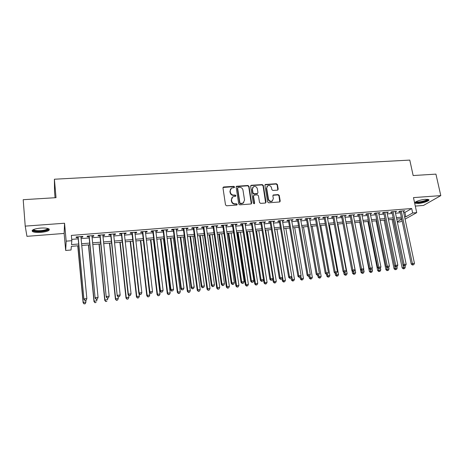 <?xml version="1.0" encoding="UTF-8"?>
<svg xmlns="http://www.w3.org/2000/svg" width="464" height="464" viewBox="0 0 464 464"><rect width="100%" height="100%" fill="white"/><g stroke="black" fill="none" stroke-linecap="round" stroke-linejoin="round"><path stroke-width="0.7" d="M234.581 186.957L233.821 186.348L223.793 186.969L222.981 187.966L225.504 204.902L226.6 205.784L236.681 205.071L237.243 204.363L236.483 203.748L235.184 203.841C233.317 203.789 232.157 202.855 231.698 201.04L231.484 199.624L232.829 196.777L235.613 196.255L235.909 195.634L235.149 195.025L233.85 195.106C231.994 195.048 230.834 194.114 230.376 192.311L230.161 190.907L231.461 188.111L234.297 187.572L234.581 186.957M234.308 187.56L233.572 186.667L223.039 187.491M236.953 204.984L236.228 204.044L234.929 204.137L235.184 203.841M235.625 196.249L234.9 195.332L233.601 195.414L233.85 195.106M425.459 199.311C420.39 199.624 413.32 202.258 415.019 203.168L418.325 203.464C423.301 203.157 430.389 200.558 428.73 199.613L425.459 199.311M40.577 228.085C33.918 228.851 31.233 230.011 32.509 231.553C34.11 232.365 36.923 232.644 40.954 232.389C47.531 231.635 50.199 230.48 48.964 228.932C47.415 228.12 44.619 227.841 40.577 228.085M277.46 190.147L278.209 189.179L277.431 184.573L276.376 183.721L265.321 184.481L264.915 185.351L267.641 201.939L268.708 202.803L279.786 201.95L280.215 201.057L279.27 195.448L278.209 194.59L273.296 194.99L272.873 195.878L273.337 198.667L272.188 201.063C270.35 201.614 269.103 200.929 268.453 199.004L266.661 188.088L267.74 185.757C269.59 185.165 270.854 185.838 271.527 187.781L271.829 189.59L272.89 190.449L277.46 190.147M403.674 212.558L404.904 212.46L411.696 208.527L412.658 212.976L416.724 212.64L405.078 219.159M25.218 226.125L26.947 236.333L64.142 233.438L64.548 223.236L25.218 226.125L23.2 199.7L56.028 197.67L54.398 179.226L409.782 160.092L413.157 175.543L435.928 174.128L440.8 195.611L413.47 197.618L416.724 212.64M64.548 223.236L66.172 241.158L71.839 240.7L71.502 244.592L78.677 244M411.696 208.527L71.346 235.416L71.839 240.7M249.011 186.342L247.938 185.478L236.547 186.273L236.147 187.143L238.734 203.974L239.818 204.844L251.227 203.963L251.656 203.064L249.011 186.342L248.745 186.661L247.672 185.797L236.211 186.65M251.407 185.264L262.253 184.591L263.32 185.455L266.034 202.049L265.269 203.046L260.617 203.371L259.544 202.507L258.448 195.733L257.375 194.868L254.284 195.071L253.506 196.063L254.632 203.139L254.33 203.766L253.332 203.226L250.63 186.244L251.407 185.264L251.14 185.583L261.974 184.91L262.253 184.591M415.303 206.086L423.493 205.448L440.8 195.611M80.968 237.255L82.743 237.11L82.841 236.443L76.2 236.976L76.125 237.643L78.062 237.487M91.976 236.373L93.693 236.234L93.827 235.567L87.249 236.095L87.133 236.762L89.053 236.605M102.88 235.497L104.533 235.364L104.707 234.697L98.194 235.219L98.037 235.886L99.934 235.735M113.674 234.633L115.269 234.506L115.484 233.839L109.034 234.355L108.837 235.022L110.716 234.871M124.369 233.775L125.901 233.653L126.156 232.986L119.764 233.496L119.532 234.163L121.394 234.013M134.96 232.928L136.433 232.806L136.729 232.145L130.396 232.65L130.129 233.311L131.973 233.166M145.447 232.087L146.868 231.971L147.198 231.304L140.928 231.809L140.621 232.47L142.448 232.325M155.84 231.252L157.203 231.142L157.569 230.48L151.357 230.973L151.015 231.64L152.824 231.495M166.129 230.428L167.44 230.324L167.84 229.657L161.692 230.15L161.31 230.817L163.102 230.672M176.326 229.61L177.584 229.512L178.019 228.845L171.924 229.332L171.512 229.999L173.287 229.854M186.429 228.798L187.636 228.706L188.1 228.039L182.062 228.52L181.615 229.187L183.373 229.048M196.434 227.998L197.589 227.905L198.093 227.244L192.108 227.72L191.626 228.387L193.366 228.247M206.352 227.203L207.454 227.116L207.988 226.449L202.06 226.925L201.544 227.592L203.273 227.453M216.172 226.415L217.227 226.333L217.796 225.666L211.92 226.136L211.375 226.803L213.086 226.664M225.904 225.637L226.913 225.556L227.511 224.895L221.693 225.359L221.113 226.02L222.807 225.887M235.55 224.866L236.507 224.785L237.139 224.124L231.374 224.582L230.759 225.249L232.441 225.115M245.108 224.1L246.019 224.025L246.68 223.364L240.967 223.816L240.323 224.483L241.988 224.35M254.579 223.341L255.444 223.271L256.134 222.604L250.473 223.056L249.8 223.723L251.447 223.59M263.964 222.587L264.782 222.523L265.501 221.856L259.892 222.308L259.19 222.969L260.826 222.836M273.267 221.838L274.787 221.119L269.224 221.56L268.494 222.221L270.118 222.094M282.489 221.102L283.991 220.383L278.481 220.823L277.721 221.485L279.328 221.357M291.624 220.371L293.115 219.652L287.651 220.087L286.862 220.754L288.451 220.626M300.678 219.646L302.151 218.933L296.74 219.362L295.922 220.023L297.499 219.901M309.656 218.927L311.118 218.213L305.747 218.643L304.906 219.304L306.472 219.182M318.553 218.213L319.998 217.506L314.679 217.929L313.809 218.59L315.358 218.469M327.375 217.506L328.802 216.804L323.53 217.222L322.637 217.883L324.174 217.761M336.122 216.804L337.531 216.108L332.305 216.526L331.383 217.181L332.908 217.059M344.787 216.108L346.185 215.412L341.005 215.83L340.06 216.485L341.568 216.369M353.382 215.418L354.769 214.728L349.63 215.139L348.661 215.801L350.158 215.679M361.903 214.739L363.271 214.049L358.179 214.455L357.187 215.116L358.672 214.994M370.347 214.061L371.705 213.376L366.653 213.782L365.638 214.438L367.111 214.322M378.723 213.388L380.068 212.709L375.063 213.109L374.019 213.765L375.48 213.649M387.028 212.721L388.362 212.048L383.392 212.442L382.33 213.098L383.78 212.982M395.264 212.065L396.581 211.393L391.657 211.781L390.572 212.437L392.005 212.326M71.711 239.366L78.19 238.844M81.101 238.612L89.187 237.957M92.116 237.719L100.073 237.075M103.02 236.837L110.861 236.205M113.819 235.967L121.539 235.347M124.514 235.103L132.124 234.488M135.111 234.25L142.599 233.641M145.603 233.404L152.981 232.806M155.997 232.563L163.264 231.977M166.298 231.727L173.455 231.153M176.494 230.904L183.547 230.335M186.598 230.092L193.546 229.529M196.608 229.28L203.452 228.729M206.532 228.479L213.266 227.934M216.357 227.685L222.993 227.151M226.096 226.902L232.632 226.374M235.741 226.125L242.179 225.603M245.305 225.347L251.645 224.837M254.777 224.582L261.023 224.083M264.167 223.828L270.321 223.329M273.47 223.074L279.531 222.587M282.692 222.331L288.66 221.85M291.833 221.595L297.714 221.119M300.892 220.858L306.687 220.394M309.871 220.133L315.578 219.675M318.774 219.414L324.394 218.962M327.596 218.706L333.135 218.26M336.342 217.999L341.794 217.558M345.013 217.297L350.384 216.862M353.609 216.601L358.898 216.178M362.135 215.917L367.343 215.493M370.585 215.232L375.718 214.82M378.96 214.554L384.018 214.148M387.272 213.887L392.248 213.481M395.508 213.22L400.409 212.825M403.431 211.41L404.736 210.737L399.852 211.132L398.744 211.781L400.165 211.671M54.398 179.226L54.532 191.632L55.071 197.728M402.097 220.823L400.2 221.885L397.37 222.128M78.839 245.723L71.352 246.355L71.038 250.003L65.679 250.461L66.172 241.158M64.142 233.438L65.679 250.461M404.602 216.932L405.832 216.827L412.658 212.976M81.594 243.757L89.691 243.084M92.626 242.84L100.601 242.179M103.547 241.93L111.401 241.28M114.364 241.036L122.102 240.393M125.077 240.143L132.692 239.511M135.691 239.262L143.19 238.641M146.201 238.392L153.59 237.777M156.606 237.527L163.885 236.918M166.918 236.669L174.087 236.072M177.132 235.822L184.196 235.236M187.253 234.981L194.207 234.401M197.281 234.146L204.131 233.578M207.211 233.322L213.956 232.766M217.053 232.505L223.694 231.954M226.803 231.698L233.346 231.153M236.466 230.892L242.91 230.359M246.036 230.098L252.387 229.57M255.525 229.309L261.777 228.793M264.927 228.532L271.086 228.015M274.241 227.754L280.314 227.25M283.475 226.989L289.455 226.49M292.627 226.229L298.514 225.742M301.699 225.475L307.499 224.994M310.689 224.727L316.402 224.257M319.603 223.99L325.229 223.52M328.437 223.254L333.981 222.795M337.195 222.529L342.652 222.076M345.877 221.809L351.254 221.363M354.484 221.09L359.78 220.655M363.016 220.383L368.23 219.948M371.473 219.681L376.611 219.252M379.865 218.985L384.923 218.561M388.177 218.295L393.165 217.877M396.424 217.61L401.337 217.198M401.644 218.666L396.732 219.078M393.472 219.35L388.484 219.774M385.224 220.046L380.167 220.47M376.913 220.742L371.774 221.171M368.526 221.444L363.312 221.879M360.07 222.152L354.774 222.598M351.544 222.865L346.161 223.317M342.942 223.59L337.479 224.048M334.26 224.315L328.721 224.779M325.508 225.052L319.882 225.521M316.68 225.788L310.967 226.27M307.771 226.536L301.971 227.024M298.787 227.29L292.894 227.783M289.722 228.05L283.742 228.549M280.575 228.816L274.502 229.326M271.341 229.587L265.182 230.103M262.032 230.37L255.774 230.892M252.636 231.159L246.285 231.687M243.153 231.954L236.704 232.493M233.589 232.754L227.041 233.305M223.932 233.566L217.285 234.123M214.188 234.378L207.443 234.946M204.357 235.202L197.502 235.776M194.428 236.037L187.473 236.617M184.411 236.878L177.347 237.469M174.302 237.725L167.127 238.322M164.094 238.577L156.815 239.192M153.787 239.441L146.398 240.062M143.388 240.317L135.882 240.944M132.89 241.193L125.268 241.831M122.287 242.08L114.544 242.73M111.58 242.979L103.721 243.641M100.775 243.884L92.794 244.557M89.859 244.801L81.757 245.479M397.271 221.659L401.743 219.136M404.904 212.46L405.832 216.827M82.743 237.11L82.679 236.46M93.693 236.234L93.624 235.584M104.533 235.364L104.464 234.72M115.269 234.506L115.2 233.862M125.901 233.653L125.831 233.015M136.433 232.806L136.364 232.174M146.868 231.971L146.792 231.339M157.203 231.142L157.128 230.515M167.44 230.324L167.365 229.697M177.584 229.512L177.503 228.885M187.636 228.706L187.549 228.085M197.589 227.905L197.502 227.29M207.454 227.116L207.367 226.502M217.227 226.333L217.14 225.719M226.913 225.556L226.821 224.947M236.507 224.785L236.414 224.182M246.019 224.025L245.926 223.422M255.444 223.271L255.345 222.668M264.782 222.523L264.689 221.925M274.038 221.78L273.94 221.183M283.214 221.044L283.115 220.452M292.308 220.313L292.21 219.727M301.322 219.594L301.217 219.008M310.259 218.875L310.155 218.295M319.116 218.167L319.012 217.587M327.897 217.465L327.787 216.885M336.597 216.763L336.493 216.189M345.228 216.073L345.117 215.499M353.783 215.389L353.672 214.815M362.268 214.71L362.152 214.142M370.678 214.032L370.562 213.469M379.013 213.365L378.902 212.802M387.283 212.703L387.167 212.141M395.485 212.042L395.369 211.485M403.616 211.393L403.494 210.836M230.573 188.947L230.161 190.907M233.601 195.414C231.745 195.356 230.591 194.422 230.132 192.624L229.918 191.22M231.936 197.589L231.484 199.624M234.929 204.137C233.073 204.085 231.907 203.151 231.449 201.335L231.234 199.926M251.291 203.922L248.745 186.661M238.171 187.392L237.614 188.082L239.894 202.843L240.654 203.458L243.171 203.029L244.551 200.152L242.979 190.089C242.521 188.303 241.367 187.375 239.528 187.311L238.171 187.392M237.638 187.792L237.614 188.082M243.768 202.588L241.756 203.655L240.393 203.754L239.633 203.139L237.365 188.401M265.646 202.93L263.036 185.768L261.974 184.91M253.588 195.518L253.228 196.365L254.353 203.429L254.632 203.139M254.318 203.771L254.353 203.429M257.323 188.732C256.638 186.76 255.357 186.087 253.472 186.708L252.387 189.045L253.002 192.908L254.075 193.772L257.526 193.471L257.943 192.583L257.323 188.732M252.764 187.346L252.387 189.045M257.578 193.436L256.894 193.877L253.802 194.08L252.729 193.215L252.114 189.358M251.14 185.583L250.699 185.728M267.061 186.342L266.661 188.088M272.565 200.819L271.892 201.359C270.054 201.91 268.813 201.225 268.163 199.3L266.371 188.401M279.804 201.944L278.963 195.75L277.907 194.892L272.965 195.309M277.82 190.043L277.13 184.887L276.08 184.034L264.996 184.823M77.743 245.816L83.12 302.754L83.218 302.342L85.956 302.041L85.805 300.434M77.877 245.804L83.218 302.342L84.1 303.908L85.237 303.624L84.141 303.746M85.237 303.624L85.956 302.041L85.196 303.792M84.1 303.908L83.12 302.754M77.998 236.831L83.926 299.338L78.138 236.82M84.982 300.353L84.03 298.897L86.855 298.596L86.066 300.405L84.982 300.353L86.066 300.405M80.91 236.599L86.855 298.596L86.107 300.231M83.926 299.338L84.935 300.527M48.117 228.561C48.395 229.831 45.977 230.741 40.867 231.287C36.517 231.524 33.942 231.136 33.141 230.115L33.188 229.674M33.64 229.471L34.046 229.958C35.328 230.614 37.578 230.84 40.809 230.637C44.944 230.231 47.224 229.489 47.641 228.427M32.149 230.434L32.497 230.718C34.087 231.53 36.882 231.809 40.89 231.559C45.42 231.13 48.21 230.33 49.248 229.146M415.616 201.968L415.622 202.031C415.698 203.702 427.982 201.138 427.82 199.479L427.791 199.329M414.955 202.501C416.498 203.748 427.709 201.341 428.626 199.555M416.092 201.683L416.138 201.712C417.298 202.803 426.816 200.721 427.24 199.276M88.427 244.922L93.995 301.571L94.134 301.153L96.848 300.858L96.686 299.251M88.601 244.905L94.134 301.153L94.981 302.719L96.123 302.429L95.039 302.551M94.981 302.719L93.995 301.571M99.012 244.035L104.765 300.394L104.945 299.97L107.631 299.68L107.462 298.085M99.226 244.018L104.945 299.97L105.763 301.53L106.906 301.252L105.833 301.368M105.763 301.53L104.765 300.394M109.498 243.153L115.432 299.228L115.646 298.804L118.308 298.514L118.123 296.786M109.753 243.136L115.646 298.804L116.435 300.359L117.589 300.075L116.522 300.196M118.308 298.514L117.589 300.075M116.435 300.359L115.432 299.228M119.886 242.283L125.999 298.074L126.249 297.65L128.888 297.36L128.65 295.214M120.182 242.26L126.249 297.65L127.008 299.199L128.168 298.915L127.113 299.031M128.888 297.36L128.168 298.915M127.008 299.199L125.999 298.074M88.989 235.956L95.132 298.132L89.169 235.938M96.21 299.135L95.277 297.691L98.072 297.389L97.266 299.193L96.21 299.135L97.266 299.193M91.913 235.724L98.072 297.389L97.324 299.013M95.132 298.132L96.147 299.309M99.87 235.086L106.221 296.937L100.096 235.068M107.329 297.934L106.407 296.49L109.173 296.194L108.356 297.992L107.248 298.108L108.356 297.992M102.811 234.848L109.173 296.194L108.431 297.813M106.221 296.937L107.248 298.108M110.647 234.227L117.206 295.754L110.919 234.204M118.332 296.74L119.428 296.624L118.332 296.74L117.433 295.307L120.17 295.011L113.605 233.989M117.206 295.754L118.239 296.919M119.428 296.624L120.17 295.011M121.324 233.375L128.081 294.582L128.348 294.13L121.632 233.346M129.236 295.562L130.32 295.446L129.236 295.562L128.348 294.13L131.063 293.84L124.294 233.137M128.081 294.582L129.125 295.742M130.32 295.446L131.063 293.84M130.181 241.419L136.462 296.931L136.752 296.502L139.362 296.218L139.072 293.666M130.512 241.396L136.752 296.502L137.483 298.05L138.643 297.766L137.599 297.882M139.362 296.218L138.643 297.766M137.483 298.05L136.462 296.931M131.898 232.528L138.852 293.422L139.159 292.97L132.246 232.499M140.029 294.391L141.102 294.275L140.029 294.391L139.159 292.97L141.845 292.68L134.885 232.29M138.852 293.422L139.902 294.57M141.102 294.275L141.845 292.68M140.377 240.567L146.833 295.8L147.158 295.371L149.744 295.087L143.289 240.323M140.743 240.538L147.158 295.371L147.859 296.914L149.025 296.629L147.993 296.74M149.744 295.087L149.025 296.629M147.859 296.914L146.833 295.8M142.373 231.693L149.512 292.274L149.86 291.815L142.761 231.658M150.719 293.236L151.78 293.12L150.719 293.236L149.86 291.815L152.523 291.531L145.371 231.449M149.512 292.274L150.574 293.416M151.78 293.12L152.523 291.531M150.481 239.72L157.099 294.675L157.464 294.246L160.028 293.967L153.404 239.476M150.887 239.685L157.464 294.246L158.137 295.783L159.309 295.498L158.282 295.614M160.028 293.967L159.309 295.498M158.137 295.783L157.099 294.675M152.749 230.863L160.08 291.137L160.463 290.679L153.172 230.828M161.304 292.088L162.354 291.978L161.304 292.088L160.463 290.679L163.096 290.394L155.759 230.62M160.08 291.137L161.147 292.274M162.354 291.978L163.096 290.394M160.492 238.879L167.278 293.567L167.672 293.132L170.213 292.854L163.427 238.635M160.933 238.844L167.672 293.132L168.316 294.663L169.493 294.385L168.478 294.495M170.213 292.854L169.493 294.385M168.316 294.663L167.278 293.567M163.021 230.04L170.537 290.006L170.961 289.548L163.49 230.005M171.784 290.957L172.828 290.841L171.784 290.957L170.961 289.548L173.571 289.269L166.054 229.802M170.537 290.006L171.616 291.137M172.828 290.841L173.571 289.269M170.416 238.049L177.358 292.465L177.787 292.03L180.305 291.757L173.362 237.8M170.885 238.009L177.787 292.03L178.408 293.555L179.585 293.277L178.582 293.387M180.305 291.757L179.585 293.277M178.408 293.555L177.358 292.465M173.205 229.228L180.902 288.892L181.36 288.428L173.704 229.187M182.166 289.832L183.205 289.722L182.166 289.832L181.36 288.428L183.941 288.15L176.245 228.984M180.902 288.892L181.987 290.012M183.205 289.722L183.941 288.15M180.247 237.226L187.346 291.375L187.81 290.934L190.298 290.667L183.205 236.976M180.751 237.185L187.81 290.934L188.401 292.459L189.585 292.181L188.587 292.285M190.298 290.667L189.585 292.181M188.401 292.459L187.346 291.375M183.292 228.421L191.162 287.784L191.655 287.32L183.831 228.381M192.456 288.718L193.476 288.608L192.456 288.718L191.655 287.32L194.213 287.048L186.342 228.178M191.162 287.784L192.253 288.904M193.476 288.608L194.213 287.048M189.985 236.408L197.241 290.29L197.739 289.855L200.204 289.582L192.96 236.159M190.53 236.362L197.739 289.855L198.302 291.375L199.491 291.09L198.505 291.201M200.204 289.582L199.491 291.09M198.302 291.375L197.241 290.29M193.285 227.627L201.33 286.688L201.857 286.224L193.859 227.58M202.64 287.616L203.655 287.506L202.64 287.616L201.857 286.224L204.392 285.952L196.347 227.383M201.33 286.688L202.426 287.802M203.655 287.506L204.392 285.952M199.642 235.602L207.043 289.223L207.576 288.782L210.024 288.515L202.623 235.347M200.216 235.55L207.576 288.782L208.116 290.296L209.305 290.017L208.33 290.122M210.024 288.515L209.305 290.017M208.116 290.296L207.043 289.223M203.186 226.832L211.398 285.604L211.961 285.14L203.795 226.786M212.732 286.52L213.736 286.416L212.732 286.52L211.961 285.14L214.472 284.867L206.265 226.589M211.398 285.604L212.506 286.706M213.736 286.416L214.472 284.867M209.212 234.796L216.763 288.161L217.326 287.715L219.745 287.454L212.205 234.546M209.815 234.749L217.326 287.715L217.836 289.229L219.031 288.95L218.063 289.055M219.745 287.454L219.031 288.95M217.836 289.229L216.763 288.161M212.993 226.049L221.374 284.531L221.972 284.061L213.637 226.003M222.726 285.441L223.723 285.331L222.726 285.441L221.972 284.061L224.46 283.794L216.085 225.806M221.374 284.531L222.488 285.627M223.723 285.331L224.46 283.794M218.695 234.001L226.391 287.106L226.983 286.665L229.384 286.404L221.699 233.752M219.333 233.949L226.983 286.665L227.47 288.173L228.671 287.889L227.708 287.993M229.384 286.404L228.671 287.889M227.47 288.173L226.391 287.106M222.714 225.278L231.258 283.463L231.89 282.994L223.393 225.22M232.632 284.368L233.618 284.264L232.632 284.368L231.89 282.994L234.355 282.733L225.817 225.028M231.258 283.463L232.377 284.554M233.618 284.264L234.355 282.733M228.091 233.212L235.932 286.068L236.553 285.621L238.937 285.36L231.107 232.963M228.764 233.16L236.553 285.621L237.272 286.949L237.017 287.123L238.223 286.845L237.272 286.949M238.937 285.36L238.223 286.845M237.017 287.123L235.932 286.068M232.348 224.506L241.048 282.408L241.709 281.938L233.056 224.448M242.44 283.307L243.42 283.202L242.44 283.307L241.709 281.938L244.151 281.677L235.463 224.257M241.048 282.408L242.173 283.492M243.42 283.202L244.151 281.677M237.411 232.435L245.386 285.035L248.397 284.328L240.433 232.18M238.107 232.377L246.042 284.589L246.744 285.905L246.483 286.085L247.683 285.807L246.744 285.905M248.397 284.328L247.683 285.807M246.483 286.085L245.386 285.035M241.895 223.741L250.751 281.364L251.442 280.894L242.637 223.683M252.161 282.257L253.129 282.147L252.161 282.257L251.442 280.894L253.86 280.633L245.015 223.491M250.751 281.364L251.882 282.443M253.129 282.147L253.86 280.633M246.645 231.658L254.759 284.009L257.775 283.307L249.678 231.403M247.376 231.6L255.438 283.562L256.134 284.879L255.855 285.053L257.068 284.774L256.134 284.879M257.775 283.307L257.068 284.774M255.855 285.053L254.759 284.009M251.355 222.987L260.362 280.331L261.087 279.856L252.126 222.929M261.795 281.213L262.752 281.109L261.795 281.213L261.087 279.856L263.482 279.595L254.487 222.737M260.362 280.331L261.499 281.399M262.752 281.109L263.482 279.595M255.797 230.892L264.045 282.994L267.073 282.292L258.842 230.637M256.557 230.828L264.758 282.547L265.437 283.858L265.147 284.038L266.359 283.753L265.437 283.858M267.073 282.292L266.359 283.753M265.147 284.038L264.045 282.994M260.727 222.239L269.886 279.305L270.64 278.829L261.534 222.175M271.336 280.181L272.281 280.076L271.336 280.181L270.64 278.829L273.018 278.574L263.871 221.989M269.886 279.305L271.028 280.366M272.281 280.076L273.018 278.574M272.774 279.061L273.25 281.99L276.289 281.288L267.925 229.877M265.663 230.063L273.992 281.538L274.659 282.843L274.363 283.023L275.575 282.744L274.659 282.843M276.289 281.288L275.575 282.744M274.363 283.023L273.25 281.99M270.019 221.496L279.322 278.284L280.111 277.808L270.854 221.432M280.79 279.154L281.729 279.055L280.79 279.154L280.111 277.808L282.46 277.553L273.168 221.247M279.322 278.284L280.476 279.345M281.729 279.055L282.46 277.553M281.973 278.557L282.373 280.993L285.418 280.291L276.927 229.123M274.682 229.309L283.144 280.54L283.8 281.839L283.492 282.019L284.71 281.741L283.8 281.839M285.418 280.291L284.71 281.741M283.492 282.019L282.373 280.993M279.224 220.76L288.678 277.281L289.49 276.799L280.088 220.696M290.157 278.139L291.09 278.04L290.157 278.139L289.49 276.799L291.821 276.55L282.385 220.51M288.678 277.281L289.832 278.33M291.09 278.04L291.821 276.55M291.085 278.04L291.415 280.007L294.472 279.305L285.853 228.375M291.74 276.718L292.859 280.848L292.54 281.027L293.758 280.749L292.859 280.848M294.472 279.305L293.758 280.749M292.54 281.027L291.415 280.007M288.353 220.035L297.946 276.283L298.787 275.802L289.246 219.959M299.442 277.136L300.365 277.037L299.442 277.136L298.787 275.802L301.095 275.552L291.52 219.779M297.946 276.283L299.106 277.327M300.365 277.037L301.095 275.552M300.069 277.199L300.382 279.026L303.439 278.325L294.704 227.633M300.794 276.167L301.838 279.862L301.507 280.041L302.731 279.763L301.838 279.862M303.439 278.325L302.731 279.763M301.507 280.041L300.382 279.026M297.401 219.31L307.127 275.291L307.997 274.81L298.323 219.24M308.641 276.138L309.558 276.039L308.641 276.138L307.997 274.81L310.288 274.56L300.579 219.054M307.127 275.291L308.293 276.329M309.558 276.039L310.288 274.56M308.954 276.26L309.268 278.058L312.336 277.356L303.479 226.896M309.772 275.61L310.741 278.887L310.399 279.067L311.628 278.789L310.741 278.887M312.336 277.356L311.628 278.789M310.399 279.067L309.268 278.058M306.368 218.596L316.228 274.311L317.127 273.83L307.319 218.521M317.759 275.152L318.669 275.053L317.759 275.152L317.127 273.83L319.394 273.58L309.552 218.341M316.228 274.311L317.399 275.343M318.669 275.053L319.394 273.58M317.759 275.303L318.078 277.095L321.152 276.393L312.179 226.165M318.669 275.048L319.568 277.919L319.215 278.098L320.444 277.82L319.568 277.919M321.152 276.393L320.444 277.82M319.215 278.098L318.078 277.095M315.253 217.883L325.252 273.337L326.175 272.855L316.233 217.807M326.795 274.178L327.694 274.079L326.795 274.178L326.175 272.855L328.425 272.612L318.449 217.628M325.252 273.337L326.424 274.369M327.694 274.079L328.425 272.612M326.494 274.357L326.813 276.138L329.892 275.442L320.804 225.446M327.445 274.207L328.315 276.956L327.955 277.141L329.185 276.863L328.315 276.956M329.892 275.442L329.185 276.863M327.955 277.141L326.813 276.138M324.063 217.181L334.19 272.374L335.141 271.887L325.073 217.1M335.75 273.203L336.644 273.11L335.75 273.203L335.141 271.887L337.369 271.649L327.271 216.926M334.19 272.374L335.373 273.4M336.644 273.11L337.369 271.649M335.095 273.163L335.472 275.193L338.558 274.497L329.359 224.727M336.133 273.313L336.986 276.005L336.615 276.19L337.85 275.912L336.986 276.005M338.558 274.497L337.85 275.912M336.615 276.19L335.472 275.193M332.798 216.485L343.053 271.417L344.027 270.935L333.831 216.404M344.63 272.246L345.512 272.148L344.63 272.246L344.027 270.935L346.237 270.698L336.011 216.23M343.053 271.417L344.236 272.438M345.512 272.148L346.237 270.698M343.615 271.904L344.056 274.259L347.147 273.563L337.838 224.013M344.74 272.385L345.587 275.065L345.204 275.245L346.446 274.966L345.587 275.065M347.147 273.563L346.446 274.966M345.204 275.245L344.056 274.259M341.463 215.795L351.834 270.471L352.837 269.984L342.519 215.708M353.429 271.295L354.305 271.196L353.429 271.295L352.837 269.984L355.03 269.752L344.677 215.534M351.834 270.471L353.029 271.486M354.305 271.196L355.03 269.752M352.06 270.663L352.565 273.325L355.662 272.635L346.248 223.312M353.272 271.457L354.113 274.125L353.719 274.311L354.96 274.033L354.113 274.125M355.662 272.635L354.96 274.033M353.719 274.311L352.565 273.325M350.047 215.105L360.545 269.538L361.572 269.045L351.132 215.018M362.152 270.35L363.016 270.257L362.152 270.35L361.572 269.045L363.741 268.813L353.272 214.849M360.545 269.538L361.74 270.541L362.007 271.939L364.107 271.713L363.602 269.091M363.016 270.257L363.741 268.813M351.457 222.877L361.009 272.403L362.007 271.939L362.564 273.197L362.164 273.383L363.405 273.11L362.564 273.197M364.107 271.713L363.405 273.11M362.164 273.383L361.009 272.403M358.556 214.426L369.176 268.604L370.226 268.117L359.67 214.339M370.794 269.41L371.658 269.317L370.794 269.41L370.226 268.117L372.377 267.885L361.792 214.171M369.176 268.604L370.371 269.607M371.658 269.317L372.377 267.885M359.716 222.181L369.373 271.492L372.482 270.796L372.041 268.557M370.069 269.352L370.945 272.281L370.539 272.467L371.78 272.188L370.945 272.281M372.482 270.796L371.78 272.188M370.539 272.467L369.373 271.492M366.995 213.753L377.731 267.682L378.81 267.194L368.132 213.66M379.366 268.482L380.219 268.395L379.366 268.482L378.81 267.194L380.938 266.962L370.237 213.492M377.731 267.682L378.931 268.679M380.219 268.395L380.938 266.962M367.911 221.496L377.673 270.587L380.787 269.891L380.41 268.018M378.328 268.18L379.256 271.37L378.839 271.556L380.086 271.278L379.256 271.37M380.787 269.891L380.086 271.278M378.839 271.556L377.673 270.587M375.364 213.086L386.216 266.771L387.312 266.278L376.524 212.993M387.863 267.566L388.704 267.473L387.863 267.566L387.312 266.278L389.429 266.052L378.612 212.825M386.216 266.771L387.423 267.757M386.524 267.02L386.964 269.219L389.018 268.992L388.71 267.473L389.429 266.052M376.043 220.812L385.903 269.688L386.964 269.219L387.498 270.466L387.069 270.651L388.316 270.373L387.498 270.466M389.018 268.992L388.316 270.373M387.069 270.651L385.903 269.688M383.664 212.419L394.62 265.86L395.746 265.373L384.847 212.326M396.285 266.655L397.12 266.562L396.285 266.655L395.746 265.373L397.845 265.147L386.912 212.164M384.099 220.139L394.058 268.795L395.148 268.325L394.644 265.884L395.833 266.846M397.12 266.562L397.845 265.147M395.67 269.567L396.482 269.48L395.67 269.567L395.148 268.325L397.184 268.105L396.888 266.667M397.184 268.105L396.482 269.48M395.235 269.752L394.058 268.795M391.889 211.764L402.961 264.967L404.103 264.474L393.095 211.671M404.637 265.75L405.466 265.657L404.637 265.75L404.103 264.474L406.186 264.248L395.148 211.503M402.961 264.967L404.173 265.947M405.466 265.657L406.186 264.248M392.097 219.466L402.149 267.914L405.275 267.223L404.991 265.855M393.263 219.368L403.773 268.679L403.326 268.865L404.579 268.592L403.773 268.679M405.275 267.223L404.579 268.592M403.326 268.865L402.149 267.914M400.049 211.114L411.226 264.074L412.397 263.581L401.279 211.016M412.914 264.851L413.737 264.764L412.914 264.851L412.397 263.581L414.456 263.361L403.315 210.853M411.226 264.074L412.444 265.048M413.737 264.764L414.456 263.361M233.572 186.667L233.821 186.348M236.228 204.044L236.483 203.748M234.9 195.332L235.149 195.025M230.132 192.624L230.376 192.311M231.449 201.335L231.698 201.04M223.555 187.288L223.793 186.969M251.389 203.36L251.656 203.064M236.692 186.476L236.942 186.157M247.672 185.797L247.938 185.478M239.633 203.139L239.894 202.843M240.393 203.754L240.654 203.458M241.756 203.655L242.017 203.36M263.036 185.768L263.32 185.455M265.744 202.345L266.034 202.049M253.228 196.365L253.506 196.063M252.729 193.215L253.002 192.908M253.802 194.08L254.075 193.772M256.894 193.877L257.166 193.569M268.163 199.3L268.453 199.004M273.331 195.199L273.632 194.897M277.907 194.892L278.209 194.59M278.963 195.75L279.27 195.448M279.908 201.347L280.215 201.057M265.391 184.695L265.681 184.382M276.08 184.034L276.376 183.721M277.13 184.887L277.431 184.573M277.907 189.486L278.209 189.179M415.019 203.168L414.897 202.594M223.149 187.415L223.381 187.096M236.298 186.592L236.547 186.273M242.91 203.325L243.171 203.029M257.247 193.772L257.526 193.471M250.763 185.687L251.036 185.374M271.892 201.359L272.188 201.063M272.994 195.292L273.296 194.99M265.031 184.8L265.321 184.481M33.663 229.552L33.141 230.115M34 229.332L34.046 229.958"/></g></svg>
